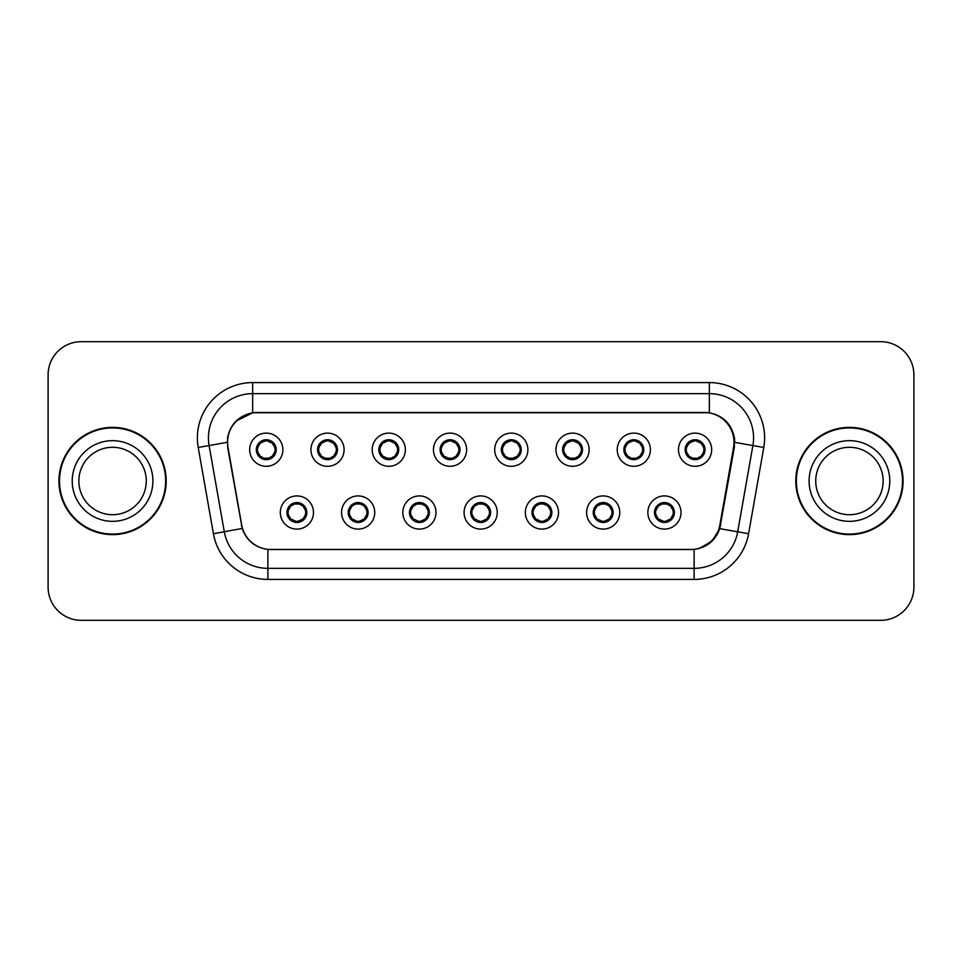 <?xml version="1.0" encoding="UTF-8"?>
<svg xmlns="http://www.w3.org/2000/svg" width="962" height="962" viewBox="0 0 962 962"><rect width="100%" height="100%" fill="white"/><g stroke="black" fill="none" stroke-linecap="round" stroke-linejoin="round"><path stroke-width="1.44" d="M374.735 512.518A16.582 16.582 0 0 1 358.153 529.1A16.582 16.582 0 0 1 341.57 512.518A16.582 16.582 0 0 1 358.153 495.923A16.582 16.582 0 0 1 374.735 512.518M348.196 512.518A9.957 9.957 0 0 0 358.153 522.462A9.957 9.957 0 0 0 368.097 512.518A9.957 9.957 0 0 0 358.153 502.561A9.957 9.957 0 0 0 348.196 512.518L352.056 518.927A8.85 8.85 0 0 1 352.056 506.096L348.292 512.518M435.99 512.518A16.582 16.582 0 0 1 419.408 529.1A16.582 16.582 0 0 1 402.825 512.518A16.582 16.582 0 0 1 419.408 495.923A16.582 16.582 0 0 1 435.99 512.518M409.463 512.518A9.957 9.957 0 0 0 419.408 522.462A9.957 9.957 0 0 0 429.365 512.518A9.957 9.957 0 0 0 419.408 502.561A9.957 9.957 0 0 0 409.463 512.518L413.323 518.927A8.85 8.85 0 0 1 413.323 506.096L409.547 512.518M497.258 512.518A16.582 16.582 0 0 1 480.663 529.1A16.582 16.582 0 0 1 464.081 512.518A16.582 16.582 0 0 1 480.663 495.923A16.582 16.582 0 0 1 497.258 512.518M470.719 512.518A9.957 9.957 0 0 0 480.663 522.462A9.957 9.957 0 0 0 490.62 512.518A9.957 9.957 0 0 0 480.663 502.561A9.957 9.957 0 0 0 470.719 512.518L474.579 518.927A8.85 8.85 0 0 1 474.579 506.096L470.803 512.518M558.513 512.518A16.582 16.582 0 0 1 541.931 529.1A16.582 16.582 0 0 1 525.336 512.518A16.582 16.582 0 0 1 541.931 495.923A16.582 16.582 0 0 1 558.513 512.518M531.974 512.518A9.957 9.957 0 0 0 541.931 522.462A9.957 9.957 0 0 0 551.875 512.518A9.957 9.957 0 0 0 541.931 502.561A9.957 9.957 0 0 0 531.974 512.518L535.834 518.927A8.85 8.85 0 0 1 535.834 506.096L532.07 512.518M619.768 512.518A16.582 16.582 0 0 1 603.186 529.1A16.582 16.582 0 0 1 586.604 512.518A16.582 16.582 0 0 1 603.186 495.923A16.582 16.582 0 0 1 619.768 512.518M593.229 512.518A9.957 9.957 0 0 0 603.186 522.462A9.957 9.957 0 0 0 613.143 512.518A9.957 9.957 0 0 0 603.186 502.561A9.957 9.957 0 0 0 593.229 512.518L597.089 518.927A8.85 8.85 0 0 1 597.089 506.096L593.326 512.518M681.024 512.518A16.582 16.582 0 0 1 664.441 529.1A16.582 16.582 0 0 1 647.859 512.518A16.582 16.582 0 0 1 664.441 495.923A16.582 16.582 0 0 1 681.024 512.518M654.497 512.518A9.957 9.957 0 0 0 664.441 522.462A9.957 9.957 0 0 0 674.398 512.518A9.957 9.957 0 0 0 664.441 502.561A9.957 9.957 0 0 0 654.497 512.518L658.357 518.927A8.85 8.85 0 0 1 658.357 506.096L654.581 512.518M313.48 512.518A16.582 16.582 0 0 1 296.897 529.1A16.582 16.582 0 0 1 280.303 512.518A16.582 16.582 0 0 1 296.897 495.923A16.582 16.582 0 0 1 313.48 512.518M286.941 512.518A9.957 9.957 0 0 0 296.897 522.462A9.957 9.957 0 0 0 306.842 512.518A9.957 9.957 0 0 0 296.897 502.561A9.957 9.957 0 0 0 286.941 512.518L290.801 518.927A8.85 8.85 0 0 1 290.801 506.096L287.037 512.518M344.107 449.711A16.582 16.582 0 0 1 327.525 466.293A16.582 16.582 0 0 1 310.93 449.711A16.582 16.582 0 0 1 327.525 433.116A16.582 16.582 0 0 1 344.107 449.711M317.568 449.711A9.957 9.957 0 0 0 327.525 459.656A9.957 9.957 0 0 0 337.47 449.711A9.957 9.957 0 0 0 327.525 439.754A9.957 9.957 0 0 0 317.568 449.711L321.428 456.12A8.85 8.85 0 0 1 321.44 443.278L317.664 449.723M405.363 449.711A16.582 16.582 0 0 1 388.78 466.293A16.582 16.582 0 0 1 372.198 449.711A16.582 16.582 0 0 1 388.78 433.116A16.582 16.582 0 0 1 405.363 449.711M378.824 449.711A9.957 9.957 0 0 0 388.78 459.656A9.957 9.957 0 0 0 398.737 449.711A9.957 9.957 0 0 0 388.78 439.754A9.957 9.957 0 0 0 378.824 449.711L382.696 456.12A8.85 8.85 0 0 1 382.708 443.278L378.92 449.723M466.63 449.711A16.582 16.582 0 0 1 450.036 466.293A16.582 16.582 0 0 1 433.453 449.711A16.582 16.582 0 0 1 450.036 433.116A16.582 16.582 0 0 1 466.63 449.711M440.091 449.711A9.957 9.957 0 0 0 450.036 459.656A9.957 9.957 0 0 0 459.992 449.711A9.957 9.957 0 0 0 450.036 439.754A9.957 9.957 0 0 0 440.091 449.711L443.951 456.12A8.85 8.85 0 0 1 443.963 443.278L440.175 449.723M527.885 449.711A16.582 16.582 0 0 1 511.303 466.293A16.582 16.582 0 0 1 494.708 449.711A16.582 16.582 0 0 1 511.303 433.116A16.582 16.582 0 0 1 527.885 449.711M501.346 449.711A9.957 9.957 0 0 0 511.303 459.656A9.957 9.957 0 0 0 521.248 449.711A9.957 9.957 0 0 0 511.303 439.754A9.957 9.957 0 0 0 501.346 449.711L505.206 456.12A8.85 8.85 0 0 1 505.218 443.278L501.442 449.723M589.141 449.711A16.582 16.582 0 0 1 572.558 466.293A16.582 16.582 0 0 1 555.964 449.711A16.582 16.582 0 0 1 572.558 433.116A16.582 16.582 0 0 1 589.141 449.711M562.602 449.711A9.957 9.957 0 0 0 572.558 459.656A9.957 9.957 0 0 0 582.503 449.711A9.957 9.957 0 0 0 572.558 439.754A9.957 9.957 0 0 0 562.602 449.711L566.462 456.12A8.85 8.85 0 0 1 566.474 443.278A8.85 8.85 0 0 0 563.708 449.711M650.396 449.711A16.582 16.582 0 0 1 633.814 466.293A16.582 16.582 0 0 1 617.231 449.711A16.582 16.582 0 0 1 633.814 433.116A16.582 16.582 0 0 1 650.396 449.711M623.857 449.711A9.957 9.957 0 0 0 633.814 459.656A9.957 9.957 0 0 0 643.77 449.711A9.957 9.957 0 0 0 633.814 439.754A9.957 9.957 0 0 0 623.857 449.711L627.729 456.12A8.85 8.85 0 0 1 627.741 443.278A8.85 8.85 0 0 0 624.963 449.711M711.664 449.711A16.582 16.582 0 0 1 695.069 466.293A16.582 16.582 0 0 1 678.487 449.711A16.582 16.582 0 0 1 695.069 433.116A16.582 16.582 0 0 1 711.664 449.711M685.124 449.711A9.957 9.957 0 0 0 695.069 459.656A9.957 9.957 0 0 0 705.026 449.711A9.957 9.957 0 0 0 695.069 439.754A9.957 9.957 0 0 0 685.124 449.711L688.984 456.12A8.85 8.85 0 0 1 688.996 443.278L685.209 449.723M282.852 449.711A16.582 16.582 0 0 1 266.27 466.293A16.582 16.582 0 0 1 249.675 449.711A16.582 16.582 0 0 1 266.27 433.116A16.582 16.582 0 0 1 282.852 449.711M256.313 449.711A9.957 9.957 0 0 0 266.27 459.656A9.957 9.957 0 0 0 276.214 449.711A9.957 9.957 0 0 0 266.27 439.754A9.957 9.957 0 0 0 256.313 449.711L260.173 456.12A8.85 8.85 0 0 1 260.185 443.278L256.409 449.723M228.018 447.486A29.858 29.858 0 0 1 257.419 412.445L704.136 412.445A29.858 29.858 0 0 1 733.537 447.486L719.889 524.891A29.858 29.858 0 0 1 690.488 549.555L271.068 549.555A29.858 29.858 0 0 1 241.666 524.891L228.018 447.486M58.935 481A53.631 53.631 0 0 0 112.566 534.631A53.631 53.631 0 0 0 166.198 481A53.631 53.631 0 0 0 112.566 427.368A53.631 53.631 0 0 0 58.935 481M795.802 481A53.631 53.631 0 0 0 849.434 534.631A53.631 53.631 0 0 0 903.065 481A53.631 53.631 0 0 0 849.434 427.368A53.631 53.631 0 0 0 795.802 481M227.561 437.878C230.423 424.038 238.792 415.68 252.657 412.77L709.343 412.77C723.183 415.656 731.553 424.026 734.439 437.878L734.319 447.486L719.756 528.643C715.391 540.668 706.842 547.594 694.131 549.422L267.869 549.422C255.183 547.618 246.645 540.692 242.244 528.643L227.681 447.486L227.561 437.878M236.147 421.019L252.898 412.734M198.22 447.474A55.291 55.291 0 0 1 252.657 382.587L709.343 382.587A55.291 55.291 0 0 1 763.78 447.474L748.58 533.73A55.291 55.291 0 0 1 694.131 579.413L267.869 579.413A55.291 55.291 0 0 1 213.42 533.73L198.22 447.474L209.103 445.55A44.228 44.228 0 0 1 252.657 393.65L709.343 393.65A44.228 44.228 0 0 1 752.897 445.55L737.686 531.806A44.228 44.228 0 0 1 694.131 568.35L267.869 568.35A44.228 44.228 0 0 1 224.314 531.806L209.103 445.55A44.228 44.228 0 0 1 208.429 437.878M709.343 382.587L709.343 412.77C723.183 415.656 731.553 424.026 734.439 437.878L734.764 442.364L763.78 447.474M270.731 549.555L267.869 549.422L267.869 579.413M694.131 579.413L694.131 549.422L691.269 549.555M719.696 528.823L711.904 541.269L699.073 548.508M720.67 524.891L720.49 525.829M213.42 533.73L242.183 528.451M241.51 525.829L241.33 524.891M209.103 445.55L227.236 442.304M913.9 374.843A33.177 33.177 0 0 0 880.723 341.678L81.277 341.678A33.177 33.177 0 0 0 48.1 374.843L48.1 587.157A33.177 33.177 0 0 0 81.277 620.322L880.723 620.322A33.177 33.177 0 0 0 913.9 587.157L913.9 374.843L913.9 587.157M48.1 374.843L48.1 587.157M880.723 341.678L81.277 341.678M81.277 620.322L880.723 620.322M275.108 449.711A8.85 8.85 0 0 1 272.354 456.12L276.118 449.711L272.354 443.29A8.85 8.85 0 0 1 275.108 449.711M266.654 440.873L268.518 441.149A8.85 8.85 0 0 1 268.59 441.173L269.047 440.151M262.578 441.666L265.873 440.873L265.837 440.043M267.977 439.899L267.195 440.909L272.354 443.29C275.986 447.57 275.998 451.851 272.354 456.12L268.59 458.249L269.047 459.259M267.977 459.511L267.508 458.465L268.59 458.249M267.508 458.465L267.689 459.559L267.508 458.465M268.626 458.237L263.672 458.165M264.55 459.511L265.332 458.501L263.937 458.249L263.48 459.259M264.55 439.899L265.019 440.945L260.173 443.29C256.541 447.558 256.541 451.839 260.173 456.12L263.937 458.249M265.019 440.945L264.839 439.862L265.019 440.945M298.605 522.318L298.136 521.272L302.982 518.927C306.625 514.658 306.625 510.377 302.982 506.096A8.85 8.85 0 0 1 302.97 518.939L306.758 512.493L302.982 506.096L299.218 503.98L299.675 502.958M296.512 521.344L294.637 521.067A8.85 8.85 0 0 1 294.564 521.043L294.119 522.065M300.577 520.55L297.282 521.356L297.318 522.174M295.178 522.318L295.959 521.308L290.801 518.927C287.169 514.646 287.169 510.365 290.801 506.096L294.564 503.98L299.483 504.052M295.178 502.705L295.647 503.751L294.564 503.98L294.119 502.958M295.647 503.751L295.466 502.669L295.647 503.751M298.605 502.705L297.823 503.715M299.218 503.98L297.835 503.715M297.835 521.308L298.316 522.366L297.823 521.308M146.272 481A33.706 33.706 0 0 0 112.566 447.294A33.706 33.706 0 0 0 78.86 481A33.706 33.706 0 0 0 112.566 514.706A33.706 33.706 0 0 0 146.272 481A33.706 33.706 0 0 1 112.566 514.706A33.706 33.706 0 0 1 78.86 481M165.644 481A53.078 53.078 0 0 0 112.566 427.922A53.078 53.078 0 0 0 59.488 481A53.078 53.078 0 0 0 112.566 534.078A53.078 53.078 0 0 0 165.644 481M336.363 449.711A8.85 8.85 0 0 1 333.61 456.12L337.385 449.711L333.61 443.29A8.85 8.85 0 0 1 336.363 449.711M327.91 440.873L329.774 441.149A8.85 8.85 0 0 1 329.846 441.173L330.303 440.151M323.833 441.666L327.14 440.873L327.104 440.043M329.232 439.899L328.463 440.909L328.944 439.862L328.463 440.909L333.61 443.29C337.253 447.57 337.253 451.851 333.61 456.12L329.846 458.249L330.303 459.259M329.232 459.511L328.763 458.465L329.846 458.249M328.763 458.465L328.944 459.559L328.763 458.465M329.882 458.237L324.94 458.165M325.805 459.511L326.587 458.501L325.204 458.249L324.747 459.259M325.805 439.899L326.274 440.945L321.428 443.29C317.797 447.558 317.797 451.839 321.428 456.12L325.204 458.249M326.274 440.945L326.094 439.862L326.274 440.945M397.631 449.711A8.85 8.85 0 0 1 394.877 456.12L398.641 449.711L394.877 443.29A8.85 8.85 0 0 1 397.631 449.711M389.165 440.873L391.041 441.149A8.85 8.85 0 0 1 391.101 441.173L391.558 440.151M385.089 441.666L388.395 440.873L388.359 440.043M390.488 439.899L389.718 440.909L394.877 443.29C398.508 447.57 398.508 451.851 394.877 456.12L391.101 458.249L391.558 459.259M390.488 459.511L390.031 458.465L391.101 458.249M390.031 458.465L390.211 459.559L390.031 458.465M391.137 458.237L386.195 458.165M387.073 459.511L387.842 458.501L387.349 459.559M387.073 439.899L387.542 440.945L382.696 443.29C379.052 447.558 379.052 451.839 382.696 456.12L387.842 458.501L387.361 459.559M387.361 439.862L387.542 440.945L387.349 439.862M458.886 449.711A8.85 8.85 0 0 1 456.132 456.12L459.896 449.711L456.132 443.29A8.85 8.85 0 0 1 458.886 449.711M450.42 440.873L452.296 441.149A8.85 8.85 0 0 1 452.368 441.173L452.813 440.151M446.356 441.666L449.651 440.873L449.615 440.043M451.755 439.899L450.974 440.909L456.132 443.29C459.764 447.57 459.764 451.851 456.132 456.12L452.368 458.249L452.813 459.259M451.755 459.511L451.286 458.465L452.368 458.249M451.286 458.465L451.467 459.559L451.286 458.465M452.405 458.237L447.45 458.165M448.328 459.511L449.11 458.501M448.328 439.899L448.797 440.945L443.951 443.29C440.307 447.558 440.307 451.839 443.951 456.12L449.098 458.501M449.098 440.909L448.617 439.862L449.11 440.909M520.141 449.711A8.85 8.85 0 0 1 517.388 456.12L521.163 449.711L517.388 443.29A8.85 8.85 0 0 1 520.141 449.711M511.688 440.873L513.552 441.149A8.85 8.85 0 0 1 513.624 441.173L514.081 440.151M507.611 441.666L510.906 440.873L510.87 440.043M513.011 439.899L512.241 440.909L512.722 439.862M513.011 459.511L512.542 458.465L517.388 456.12C521.031 451.851 521.031 447.57 517.388 443.29L512.241 440.909M512.241 458.501L512.722 459.559M513.66 458.237L508.706 458.165M509.583 459.511L510.365 458.501L508.97 458.249L508.513 459.259M509.583 439.899L510.052 440.945L505.206 443.29C501.575 447.558 501.575 451.839 505.206 456.12L508.97 458.249M510.052 440.945L509.872 439.862L510.052 440.945M359.86 522.318L359.391 521.272L364.237 518.927C367.881 514.658 367.881 510.377 364.237 506.096A8.85 8.85 0 0 1 364.225 518.939L368.013 512.493L364.237 506.096L360.473 503.98L360.93 502.958M357.768 521.344L355.892 521.067A8.85 8.85 0 0 1 355.832 521.043L355.375 522.065M361.844 520.55L358.537 521.356L358.573 522.174M356.445 522.318L357.215 521.308L352.056 518.927C348.424 514.646 348.424 510.365 352.056 506.096L355.832 503.98L360.738 504.052M356.445 502.705L356.902 503.751L355.832 503.98L355.375 502.958M356.902 503.751L356.722 502.669L356.902 503.751M359.86 502.705L359.091 503.715L359.584 502.669M360.473 503.98L359.091 503.715L359.572 502.669M359.572 522.366L359.391 521.272L359.584 522.366M421.128 522.318L420.659 521.272L425.505 518.927C429.136 514.658 429.136 510.377 425.505 506.096A8.85 8.85 0 0 1 425.493 518.939L429.268 512.493L425.505 506.096L421.729 503.98L422.186 502.958M419.023 521.344L417.159 521.067A8.85 8.85 0 0 1 417.087 521.043L416.63 522.065M423.1 520.55L419.793 521.356L419.829 522.174M417.7 522.318L418.47 521.308L417.989 522.366L418.47 521.308L413.323 518.927C409.68 514.646 409.68 510.365 413.323 506.096L417.087 503.98L416.63 502.958M417.7 502.705L418.169 503.751L417.087 503.98M418.169 503.751L417.989 502.669L418.169 503.751M417.051 503.992L421.993 504.052M421.128 502.705L420.346 503.715L421.729 503.98M420.659 521.272L420.839 522.366L420.659 521.272M482.383 522.318L481.914 521.272L486.76 518.927C490.392 514.658 490.392 510.377 486.76 506.096A8.85 8.85 0 0 1 486.748 518.939L490.524 512.493L486.76 506.096L482.996 503.98L483.453 502.958M480.278 521.344L478.415 521.067A8.85 8.85 0 0 1 478.342 521.043L477.886 522.065M484.355 520.55L481.06 521.356L481.084 522.174M478.956 522.318L479.737 521.308L474.579 518.927C470.935 514.646 470.935 510.365 474.579 506.096L478.342 503.98L477.886 502.958M478.956 502.705L479.425 503.751L478.342 503.98M479.425 503.751L479.244 502.669L479.425 503.751M478.306 503.992L483.261 504.052M482.383 502.705L481.601 503.715L482.996 503.98M481.914 521.272L482.094 522.366L481.914 521.272M883.14 481A33.706 33.706 0 0 0 849.434 447.294A33.706 33.706 0 0 0 815.728 481A33.706 33.706 0 0 0 849.434 514.706A33.706 33.706 0 0 0 883.14 481A33.706 33.706 0 0 1 849.434 514.706A33.706 33.706 0 0 1 815.728 481M902.512 481A53.078 53.078 0 0 0 849.434 427.922A53.078 53.078 0 0 0 796.356 481A53.078 53.078 0 0 0 849.434 534.078A53.078 53.078 0 0 0 902.512 481M581.397 449.711A8.85 8.85 0 0 1 578.643 456.12L582.419 449.711L578.643 443.29A8.85 8.85 0 0 1 581.397 449.711M572.943 440.873L574.807 441.149A8.85 8.85 0 0 1 574.879 441.173L575.336 440.151M568.867 441.666L572.174 440.873L572.137 440.043M574.266 439.899L573.496 440.909L573.977 439.862L573.496 440.909L578.643 443.29C582.287 447.57 582.287 451.851 578.643 456.12L574.879 458.249L575.336 459.259M574.266 459.511L573.797 458.465L574.879 458.249M573.797 458.465L573.977 459.559L573.797 458.465M574.915 458.237L569.973 458.165M570.839 459.511L571.62 458.501L570.238 458.249L569.781 459.259M570.839 439.899L571.308 440.945L566.462 443.29C562.83 447.558 562.83 451.839 566.462 456.12L570.238 458.249M571.308 440.945L571.127 439.862L571.308 440.945M566.462 443.29L562.698 449.723M642.664 449.711A8.85 8.85 0 0 1 639.91 456.12L643.674 449.711L639.91 443.29A8.85 8.85 0 0 1 642.664 449.711M634.198 440.873L636.074 441.149A8.85 8.85 0 0 1 636.135 441.173L636.591 440.151M630.122 441.666L633.429 440.873L633.393 440.043M635.521 439.899L634.752 440.909L639.91 443.29C643.542 447.57 643.542 451.851 639.91 456.12L636.135 458.249L636.591 459.259M635.521 459.511L635.064 458.465L636.135 458.249M635.064 458.465L635.245 459.559L635.064 458.465M636.171 458.237L631.228 458.165M632.106 459.511L632.876 458.501L632.383 459.559L632.876 458.501L631.493 458.249L631.036 459.259M632.106 439.899L632.575 440.945L627.729 443.29C624.085 447.558 624.085 451.839 627.729 456.12L631.493 458.249M632.575 440.945L632.383 439.862L632.575 440.945M627.729 443.29L623.953 449.723M703.919 449.711A8.85 8.85 0 0 1 701.166 456.12L704.93 449.711L701.166 443.29A8.85 8.85 0 0 1 703.919 449.711M695.454 440.873L697.33 441.149A8.85 8.85 0 0 1 697.402 441.173L697.847 440.151M691.389 441.666L694.684 440.873L694.648 440.043M696.789 439.899L696.007 440.909L701.166 443.29C704.797 447.57 704.797 451.851 701.166 456.12L697.402 458.249L697.847 459.259M696.789 459.511L696.32 458.465L697.402 458.249M696.32 458.465L696.5 459.559L696.32 458.465M697.438 458.237L692.484 458.165M693.361 459.511L694.143 458.501L692.748 458.249L692.291 459.259M693.361 439.899L693.83 440.945L688.984 443.29C685.341 447.558 685.341 451.839 688.984 456.12L692.748 458.249M693.83 440.945L693.65 439.862L693.83 440.945M543.638 502.705L543.169 503.751L548.015 506.096C551.659 510.377 551.659 514.658 548.015 518.927L551.791 512.493L548.015 506.096A8.85 8.85 0 0 1 548.003 518.939A8.85 8.85 0 0 0 550.769 512.518M541.546 521.344L539.67 521.067A8.85 8.85 0 0 1 539.598 521.043L539.153 522.065M545.61 520.55L542.315 521.356L542.352 522.174M540.211 522.318L540.993 521.308L535.834 518.927C532.202 514.646 532.202 510.365 535.834 506.096L539.598 503.98L539.153 502.958M540.211 502.705L540.68 503.751L539.598 503.98M540.68 503.751L540.5 502.669L540.68 503.751M539.562 503.992L544.516 504.052M543.169 503.751L543.35 502.669L543.169 503.751M543.638 522.318L543.169 521.272L548.015 518.927M543.169 521.272L543.35 522.366L543.169 521.272M604.894 522.318L604.425 521.272L609.271 518.927C612.914 514.658 612.914 510.377 609.271 506.096A8.85 8.85 0 0 1 609.259 518.939L613.047 512.493L609.271 506.096L605.507 503.98L605.964 502.958M602.801 521.344L600.925 521.067A8.85 8.85 0 0 1 600.865 521.043L600.408 522.065M606.878 520.55L603.571 521.356L603.607 522.174M601.478 522.318L602.236 521.308L601.755 522.366M601.478 502.705L601.935 503.751L597.089 506.096C593.458 510.365 593.458 514.646 597.089 518.927L602.236 521.308M602.236 503.715L601.755 502.669M600.829 503.992L605.771 504.052M604.894 502.705L604.124 503.715L604.617 502.669L604.124 503.715L605.507 503.98M604.425 521.272L604.617 522.366L604.425 521.272M666.161 522.318L665.692 521.272L670.538 518.927C674.17 514.658 674.17 510.377 670.538 506.096A8.85 8.85 0 0 1 670.526 518.939L674.302 512.493L670.538 506.096L666.762 503.98L667.219 502.958M664.057 521.344L662.193 521.067A8.85 8.85 0 0 1 662.121 521.043L661.664 522.065M668.133 520.55L664.826 521.356L664.862 522.174M662.734 522.318L663.503 521.308L663.022 522.366L663.503 521.308L658.357 518.927C654.713 514.646 654.713 510.365 658.357 506.096L662.121 503.98L667.027 504.052M662.734 502.705L663.203 503.751L662.121 503.98L661.664 502.958M663.203 503.751L663.022 502.669L663.203 503.751M666.161 502.705L665.379 503.715L666.762 503.98M665.692 521.272L665.872 522.366L665.692 521.272M719.756 528.643L748.58 533.73M252.657 382.587L252.657 412.77M257.419 449.711A8.85 8.85 0 0 1 260.185 443.278M263.937 441.173L263.48 440.151M305.736 512.518A8.85 8.85 0 0 1 302.97 518.939M299.218 521.043L299.675 522.065M152.898 481A40.332 40.332 0 0 0 112.566 440.668A40.332 40.332 0 0 0 72.222 481A40.332 40.332 0 0 0 112.566 521.332A40.332 40.332 0 0 0 152.898 481M318.675 449.711A8.85 8.85 0 0 1 321.44 443.278M325.204 441.173L324.747 440.151M379.93 449.711A8.85 8.85 0 0 1 382.708 443.278M386.459 441.173L386.002 440.151M386.459 458.249L386.002 459.259M441.197 449.711A8.85 8.85 0 0 1 443.963 443.278M447.715 441.173L447.258 440.151M447.715 458.249L447.258 459.259M502.453 449.711A8.85 8.85 0 0 1 505.218 443.278M513.624 458.249L514.081 459.259M508.97 441.173L508.513 440.151M367.003 512.518A8.85 8.85 0 0 1 364.225 518.939M360.473 521.043L360.93 522.065M428.258 512.518A8.85 8.85 0 0 1 425.493 518.939M421.729 521.043L422.186 522.065M489.514 512.518A8.85 8.85 0 0 1 486.748 518.939M482.996 521.043L483.453 522.065M889.778 481A40.332 40.332 0 0 0 849.434 440.668A40.332 40.332 0 0 0 809.102 481A40.332 40.332 0 0 0 849.434 521.332A40.332 40.332 0 0 0 889.778 481M570.238 441.173L569.781 440.151M631.493 441.173L631.036 440.151M686.231 449.711A8.85 8.85 0 0 1 688.996 443.278M692.748 441.173L692.291 440.151M544.251 521.043L544.708 522.065M544.251 503.98L544.708 502.958M612.036 512.518A8.85 8.85 0 0 1 609.259 518.939M600.865 503.98L600.408 502.958M605.507 521.043L605.964 522.065M673.292 512.518A8.85 8.85 0 0 1 670.526 518.939M666.762 521.043L667.219 522.065M512.71 439.862L512.229 440.909M512.229 458.501L512.71 459.559M601.767 522.366L602.248 521.308M602.248 503.715L601.767 502.669"/></g></svg>

